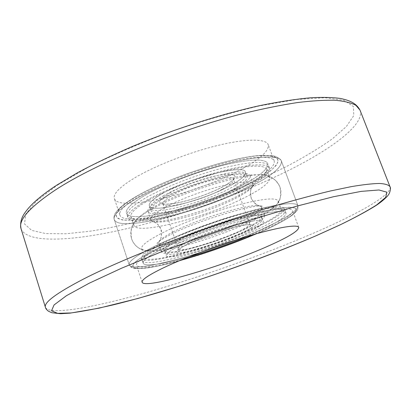 <?xml version="1.0" encoding="UTF-8"?>
<svg xmlns="http://www.w3.org/2000/svg" width="411" height="411" viewBox="0 0 411 411"><rect width="100%" height="100%" fill="white"/><g stroke="black" fill="none" stroke-linecap="round" stroke-linejoin="round"><path stroke-width="0.31" stroke-dasharray="2.06 1.54" d="M181.724 259.731C154.87 267.027 139.802 268.871 136.509 265.27C135.671 262.403 142.787 257.137 157.845 249.472C178.836 238.945 214.28 225.572 243.333 217.327C272.436 209.055 291.312 206.831 292.54 210.627C292.724 214.542 283.189 220.99 263.934 229.97L253.751 234.511M241.894 168.962C199.037 192.862 118.794 212.826 114.386 198.58C112.979 193.992 119.467 187.252 133.858 178.369C153.94 166.234 188.634 152.543 217.625 145.484C246.662 138.399 266.148 138.625 268.229 144.703C269.226 150.765 260.446 158.852 241.894 168.962M247.35 184.066C204.082 207.278 123.839 228.007 119.858 215.076C118.589 210.91 125.232 204.529 139.786 195.944C160.095 184.205 194.973 170.591 223.974 163.239C253.032 155.867 272.37 155.492 274.24 161.009C275.041 166.547 266.076 174.233 247.35 184.066M258.524 226.322C275.966 218.061 284.561 212.097 284.299 208.418C281.941 204.786 266.919 206.692 239.228 214.146C212.754 221.586 180.516 233.767 161.271 243.507C147.349 250.669 140.783 255.632 141.574 258.401C143.927 266.909 217.815 245.906 258.524 226.322M142.36 260.764C144.657 269.097 218.544 247.992 259.31 228.495C276.773 220.275 285.393 214.362 285.157 210.761C282.83 207.206 267.823 209.178 240.137 216.679C213.658 224.154 181.4 236.325 162.124 246.019C148.176 253.14 141.59 258.051 142.36 260.764L143.151 263.132C144.369 267.037 163.876 264.026 188.67 256.901C163.876 264.026 144.369 267.037 143.151 263.132C142.396 260.476 149.003 255.611 162.972 248.532C182.279 238.889 214.563 226.733 241.041 219.217C268.727 211.67 283.718 209.631 286.02 213.098C286.226 216.633 277.584 222.495 260.096 230.679L246.554 236.628L260.096 230.679C277.584 222.495 286.226 216.633 286.02 213.098L284.299 208.418M146.64 200.291C165.381 189.651 197.208 177.295 223.646 170.529C251.342 163.871 266.626 163.069 269.503 168.125C270.212 172.995 262.043 179.879 244.992 188.777C205.228 209.959 131.345 229.194 128.001 217.681C126.886 213.931 133.097 208.136 146.64 200.291M243.451 184.498C260.456 175.528 268.578 168.541 267.818 163.537C264.884 158.322 249.569 158.995 221.873 165.561C195.436 172.255 163.655 184.631 144.975 195.369C131.474 203.291 125.304 209.184 126.454 213.042C129.907 224.894 203.789 205.86 243.451 184.498C260.456 175.528 268.578 168.541 267.818 163.537C264.884 158.322 249.569 158.995 221.873 165.561C195.436 172.255 163.655 184.631 144.975 195.369C131.474 203.291 125.304 209.184 126.454 213.042C129.907 224.894 203.789 205.86 243.451 184.498M253.88 218.601C267.941 211.809 276.012 206.445 278.083 202.51L278.201 200.943C275.817 197.172 261.375 198.77 234.881 205.741C209.569 212.713 178.831 224.38 160.46 233.905C147.117 240.933 140.855 245.881 141.677 248.753L142.745 249.903C151.895 255.483 217.342 236.531 253.88 218.601M152.044 209.081C186.096 189.569 258.853 169.209 267.767 175.944L269.693 177.737C270.299 182.14 262.424 188.531 246.071 196.915C207.75 216.936 136.765 235.755 133.847 225.31L134.238 222.705C136.031 219.248 141.97 214.706 152.044 209.081M148.967 200.018C166.964 189.825 197.393 178.025 222.68 171.557C249.179 165.181 263.816 164.421 266.585 169.26C267.278 173.899 259.49 180.475 243.214 188.983C205.084 209.327 134.104 227.786 130.986 216.746C129.922 213.134 135.913 207.56 148.967 200.018M256.767 226.631C273.418 218.734 281.612 213.037 281.35 209.538C279.074 206.055 264.684 207.884 238.195 215.02C212.877 222.13 182.058 233.761 163.578 243.101C150.159 249.991 143.824 254.763 144.574 257.435C146.748 265.598 217.732 245.439 256.767 226.631M173.365 231.789C164.78 236.233 159.936 239.639 158.831 242.017L158.708 243.23C160.131 249.893 214.331 234.845 243.646 220.281C255.837 214.316 261.771 209.975 261.442 207.252L260.589 206.379C255.704 201.688 200.337 217.558 173.365 231.789M178.662 240.435C168.787 245.439 164.102 248.922 164.606 250.885C165.741 256.747 216.957 242.269 244.74 228.757C256.243 223.245 261.869 219.299 261.612 216.916C262.388 210.627 206.404 226.189 178.662 240.435M180.342 245.336C170.437 250.284 165.72 253.7 166.198 255.585C167.256 261.211 218.472 246.585 246.328 233.207C257.867 227.745 263.523 223.872 263.302 221.58C264.16 215.518 208.172 231.249 180.342 245.336C208.172 231.249 264.16 215.518 263.302 221.58C263.523 223.872 257.867 227.745 246.328 233.207C218.472 246.585 167.256 261.211 166.198 255.585C165.72 253.7 170.437 250.284 180.342 245.336M231.039 190.411C203.918 205.053 152.712 218.277 150.894 210.411C150.159 207.755 154.598 203.697 164.215 198.236C191.192 182.633 247.119 168.536 247.073 176.73C247.622 179.9 242.274 184.457 231.039 190.411M229.477 186.039C202.433 200.809 151.227 213.895 149.332 205.798C148.571 203.07 152.984 198.945 162.566 193.427C189.461 177.675 245.382 163.742 245.418 172.152C245.999 175.41 240.687 180.039 229.477 186.039C202.433 200.809 151.227 213.895 149.332 205.798C148.571 203.07 152.984 198.945 162.566 193.427C189.461 177.675 245.382 163.742 245.418 172.152C245.999 175.41 240.687 180.039 229.477 186.039M165.022 207.401C178.79 199.88 201.452 191.197 220.265 186.291C240.034 181.405 250.967 180.676 253.048 184.092L252.832 185.967C251.059 189.204 245.372 193.298 235.765 198.246C209.199 212.189 160.526 225.87 152.162 221.221L150.816 219.89C150.087 217.244 154.824 213.083 165.022 207.401M232.883 190.195C204.118 205.7 149.928 219.71 147.934 211.362C147.153 208.567 151.834 204.277 161.98 198.498C175.667 190.843 198.272 182.135 217.08 177.326C236.854 172.563 247.823 171.998 249.98 175.631C250.556 179.011 244.853 183.866 232.883 190.195M176.453 240.825C166.034 246.117 161.091 249.796 161.626 251.871C162.9 258.077 217.095 242.742 246.559 228.434C258.817 222.572 264.812 218.369 264.55 215.826C262.757 213.227 251.979 214.588 232.215 219.921C213.386 225.202 190.504 233.802 176.453 240.825M163.388 195.831C190.324 180.157 246.251 166.136 246.246 174.439C246.811 177.65 241.478 182.248 230.258 188.223C203.178 202.931 151.967 216.088 150.113 208.105C149.368 205.413 153.791 201.318 163.388 195.831M244.221 186.635C204.508 207.909 130.626 227.042 127.225 215.359C126.095 211.557 132.285 205.711 145.807 197.83C164.518 187.139 196.319 174.778 222.762 168.042C250.453 161.431 265.753 160.696 268.66 165.828C269.395 170.77 261.247 177.706 244.221 186.635M179.504 242.886C207.288 228.722 263.271 213.073 262.454 219.248C262.696 221.586 257.055 225.495 245.537 230.982C217.712 244.427 166.496 258.976 165.402 253.238C164.914 251.311 169.615 247.859 179.504 242.886M141.574 258.401L143.151 263.132C142.396 260.476 149.003 255.611 162.972 248.532C182.279 238.889 214.563 226.733 241.041 219.217C268.727 211.67 283.718 209.631 286.02 213.098L285.157 210.761M266.143 229.564C235.056 243.954 188.572 259.726 158.764 265.907C146.444 268.342 137.634 269.035 133.827 267.695C132.25 266.426 132.887 264.381 135.733 261.56C139.915 258.314 146.28 254.471 154.834 250.027C187.118 233.638 250.725 212.302 279.023 208.228L289.067 207.231C293.737 207.396 296.182 208.362 296.398 210.124C295.386 212.276 292.457 214.984 287.613 218.246C281.818 221.745 274.661 225.516 266.143 229.564C279.321 223.358 288.558 218.056 293.85 213.653C296.31 211.054 296.65 209.137 294.872 207.909C291.795 207.144 286.508 207.252 279.023 208.228C250.725 212.302 187.118 233.638 154.834 250.027L143.182 256.372C137.397 260.086 133.888 263.086 132.655 265.372C132.707 267.201 134.793 268.244 138.913 268.506C144.045 268.332 150.667 267.469 158.764 265.907C188.572 259.726 235.056 243.954 266.143 229.564M151.895 247.674C135.83 255.95 128.268 261.658 129.213 264.792C132.393 274.579 218.75 249.831 266.775 226.99C287.741 217.183 298.134 210.083 297.944 205.7C296.593 201.508 276.182 203.779 244.545 212.723C212.97 221.642 174.47 236.222 151.895 247.674C174.47 236.222 212.97 221.642 244.545 212.723C276.182 203.779 296.593 201.508 297.944 205.7C298.134 210.083 287.741 217.183 266.775 226.99C218.75 249.831 132.393 274.579 129.213 264.792C128.268 261.658 135.83 255.95 151.895 247.674M136.74 196.283L125.535 203.507C120.058 207.894 116.832 211.608 115.871 214.65C116.179 217.244 118.491 219.027 122.807 220.008C128.119 220.522 134.88 220.275 143.079 219.274C173.195 214.958 219.34 199.541 249.595 183.82C262.403 177.007 271.229 170.889 276.074 165.463C278.242 162.16 278.298 159.519 276.254 157.531C272.925 156.005 267.433 155.379 259.773 155.661C230.9 157.264 167.935 177.942 136.74 196.283C167.935 177.942 230.9 157.264 259.773 155.661L270.094 155.728C274.99 156.642 277.692 158.358 278.185 160.865C277.466 163.748 274.825 167.133 270.268 171.022C264.761 175.096 257.867 179.366 249.595 183.82C219.34 199.541 173.195 214.958 143.079 219.274C130.611 220.887 121.553 220.563 117.412 218.102C115.599 216.078 115.974 213.288 118.532 209.728C122.416 205.767 128.484 201.287 136.74 196.283M251.902 185.916C205.084 210.797 118.728 233.284 114.263 219.52C112.907 215.128 120.017 208.346 135.589 199.171C157.49 186.522 195.436 171.7 226.959 163.66C258.545 155.589 279.408 155.127 281.386 160.994C282.182 166.969 272.354 175.276 251.902 185.916C272.354 175.276 282.182 166.969 281.386 160.994C279.408 155.127 258.545 155.589 226.959 163.66C195.436 171.7 157.49 186.522 135.589 199.171C120.017 208.346 112.907 215.128 114.263 219.52C118.728 233.284 205.084 210.797 251.902 185.916M390.003 186.722C392.654 194.424 359.748 212.965 316.927 231.681C267.345 253.299 205.048 275.591 150.395 291.43C96.405 307.002 49.387 315.874 45.431 307.392M57.597 185.007L88.355 167.226C113.272 154.813 140.896 142.936 171.212 131.587C201.991 121.045 231.45 112.486 259.593 105.904L296.542 99.498L325.106 97.761L344.099 100.341L353.429 106.552L353.784 115.578L346.309 126.598L332.299 138.872C320.231 147.446 306.061 156.088 289.791 164.796C230.982 195.035 150.4 222.038 89.742 231.254L65.791 233.777L46.006 233.612L31.755 230.427L24.521 223.954L25.739 214.08L36.584 200.933L57.597 185.007M21.069 228.773C27.152 244.237 75.213 241.021 129.306 228.064C184.03 214.819 245.459 192.451 293.248 168.089C334.513 146.963 364.983 123.716 359.99 110.086M239.906 234.388C225.13 241.365 201.56 249.343 187.663 252.046C173.088 254.471 173.18 251.768 187.945 243.939C202.993 236.525 230.294 227.334 243.872 225.084C256.926 223.507 255.606 226.605 239.906 234.388M188.896 241.01C181.457 244.73 177.906 247.314 178.251 248.768C178.867 253.032 216.962 242.243 237.455 232.272C245.778 228.28 249.837 225.444 249.626 223.769C250.042 219.274 209.369 230.653 188.896 241.01M170.272 192.579C156.046 201.441 156.339 205.238 171.146 203.969C185.217 202.207 208.603 194.424 222.957 186.758C238.154 178.097 239.068 173.925 225.701 174.233C211.891 175.415 184.842 184.344 170.272 192.579M222.181 189.301C202.238 200.219 164.153 209.964 162.977 204.077C162.437 202.053 165.782 198.996 173.01 194.906C192.872 183.47 233.51 173.257 233.679 179.314C234.116 181.621 230.283 184.95 222.181 189.301M266.271 229.533C245.788 238.745 223.26 247.309 198.688 255.226C183.08 259.978 168.998 263.703 156.452 266.405L141.507 268.542L136.123 268.547C127.893 266.867 130.79 266.179 129.213 264.792L114.263 219.52C113.811 218.539 113.888 217.023 114.494 214.979C114.803 213.597 116.38 211.429 119.241 208.459C123.146 204.806 128.843 200.784 136.324 196.391C128.905 200.748 123.238 204.74 119.334 208.372C116.426 211.357 114.808 213.576 114.474 215.02C113.883 217.059 113.816 218.56 114.263 219.52L129.213 264.792L132.219 267.705C133.75 268.26 135.358 269.041 145.396 268.183C172.445 264.972 229.723 246.466 266.271 229.533C277.615 224.206 286.22 219.459 292.082 215.287C295.766 212.143 297.682 210.042 297.831 208.978L297.944 205.7L281.386 160.994L297.944 205.7L297.831 208.978C297.682 210.042 295.766 212.143 292.082 215.287C286.22 219.459 277.615 224.206 266.271 229.533M142.139 282.239L136.509 265.27M119.858 215.076L114.386 198.58M274.24 161.009L268.229 144.703M298.73 227.401L292.54 210.627M56.487 185.315L55.917 185.69M136.324 196.391C168.864 177.285 234.496 156.088 262.747 155.322L272.919 155.759L275.945 156.499L280.533 159.458L281.386 160.994L280.533 159.458L275.945 156.499L272.919 155.759L262.747 155.322C234.496 156.088 168.864 177.285 136.324 196.391M268.66 165.828L269.503 168.125M278.083 202.51L280.055 198.487L280.934 194.567L280.841 190.272L279.732 186.306L277.708 182.746L274.98 179.828L270.936 177.198L267.767 175.944M269.693 177.737L266.585 169.26M281.35 209.538L278.201 200.943M144.574 257.435L141.677 248.753M133.847 225.31L130.986 216.746M142.745 249.903L138.697 247.992L135.563 245.475L132.959 242.058L131.35 238.267L130.708 234.224L131.022 230.242L132.537 225.665L134.238 222.705M127.225 215.359L128.001 217.681M158.831 242.017L160.917 238.221C161.672 232.945 161.662 230.047 160.881 229.523C159.581 223.286 150.626 220.096 150.945 221.288C159.463 224.601 212.672 209.682 238.765 195.425C247.915 190.509 252.935 187.118 253.823 185.258C253.417 185.222 252.729 185.988 251.753 187.565C250.422 188.926 250.237 192.369 251.198 197.897C250.91 198.79 252.708 201.061 256.592 204.714L260.589 206.379M164.606 250.885L165.402 253.238M150.894 210.411L150.113 208.105M178.251 248.768L177.819 250.546L178.153 249.991C179.535 248.537 182.864 246.502 188.14 243.887C200.244 237.943 220.825 230.55 235.262 226.975C251.219 223.23 251.486 225.084 251.07 224.889L249.626 223.769L233.679 179.314L233.792 178.456L233.196 179.55C233.294 180.177 229.795 182.602 222.69 186.825C210.257 193.463 190.637 200.363 176.658 203.013C161.61 205.387 162.55 203.286 162.35 203.476L162.977 204.077L178.251 248.768M252.832 185.967C252.113 186.512 249.066 190.987 251.198 197.897C255.827 207.761 263.245 206.656 262.84 206.307C256.51 203.019 195.43 221.061 169.353 235.272C161.687 239.336 157.583 242.028 157.023 243.363C156.761 244.088 163.475 240.034 160.881 229.523C158.235 222.798 153.056 221.2 152.162 221.221M147.934 211.362L150.816 219.89M158.708 243.23L161.626 251.871M261.442 207.252L264.55 215.826M249.98 175.631L253.048 184.092M247.073 176.73L246.246 174.439M261.612 216.916L262.454 219.248M250.623 221.693C258.262 218.005 264.473 214.506 269.262 211.197C273.962 207.627 274.548 206.964 277.235 203.738C280.43 200.989 281.35 195.405 279.994 186.984C277.23 181.703 273.957 178.323 270.181 176.843C266.513 174.644 258.206 174.192 245.264 175.487C220.707 178.847 179.001 193.093 155.646 205.978C142.155 213.633 137.952 217.83 135.173 221.416C131.602 224.591 130.4 230.437 131.561 238.961C133.637 243.718 136.524 247.016 140.228 248.855C144.076 250.422 148.443 251.224 153.334 251.255L172.415 248.604C195.348 243.687 228.372 232.313 250.623 221.693"/><path stroke-width="0.62" d="M253.751 234.511C230.283 244.463 206.276 252.873 181.724 259.731M269.534 245.475C224.591 265.845 144.348 289.714 142.139 282.239C141.451 279.824 148.725 274.938 163.958 267.587C185.186 257.481 220.815 244.196 249.883 235.637C279.007 227.057 297.718 224.195 298.73 227.401C298.699 230.761 288.969 236.782 269.534 245.475M246.554 236.628C227.637 244.458 208.341 251.219 188.67 256.901C208.341 251.219 227.637 244.458 246.554 236.628M316.162 235.709L340.596 224.617C355.263 217.46 367.275 210.9 376.64 204.94L385.672 197.393L386.869 192.184L378.968 189.985L361.151 191.377L333.372 196.761L296.701 206.163L253.484 219.14C222.438 229.297 191.916 240.111 161.908 251.589L121.517 268.224L89.095 283.271L66.433 295.704L54.072 304.941L51.514 310.788L57.627 313.357L70.98 312.946C82.899 311.358 97.099 308.635 113.585 304.777C173.452 290.068 254.892 262.177 316.162 235.709M83.448 279.079C126.383 256.993 210.093 224.843 278.699 204.724C297.713 199.243 315.062 194.639 330.737 190.904L351.287 186.635C362.964 184.667 372.335 183.609 379.389 183.455C385.122 183.789 388.657 184.878 390.003 186.722L359.99 110.086L355.89 105.324C351.194 102.786 344.264 101.101 335.093 100.279C324.623 100.007 312.026 100.772 297.302 102.58C281.453 105.011 264.057 108.499 245.11 113.046C176.858 130.03 95.583 163.511 55.038 190.206C29.371 207.447 18.048 220.306 21.069 228.773L45.431 307.392C43.556 302.702 56.225 293.264 83.448 279.079M45.431 307.392C45.626 308.491 46.607 309.755 48.375 311.189L51.822 312.73L60.504 313.721L70.019 313.141L98.784 308.209L137.88 298.484L182.099 285.352C228.362 270.459 275.437 253.078 316.28 235.678L339.65 225.094C353.85 218.205 365.554 211.942 374.765 206.307C382.209 201.719 387.922 195.888 387.984 195.374C390.044 193.252 391.128 187.688 390.003 186.722M56.487 185.315L77.741 172.615C94.191 163.825 112.496 155.07 132.655 146.347C174.079 129.157 220.332 114.386 259.721 105.637C278.74 101.764 295.715 99.133 310.639 97.756C322.332 97.135 332.17 97.35 340.159 98.404C350.48 100.495 356.44 103.613 359.99 110.086M55.917 185.69C41.198 195.451 31.092 204.159 25.605 211.809C21.357 217.27 19.846 222.926 21.069 228.773"/></g></svg>
